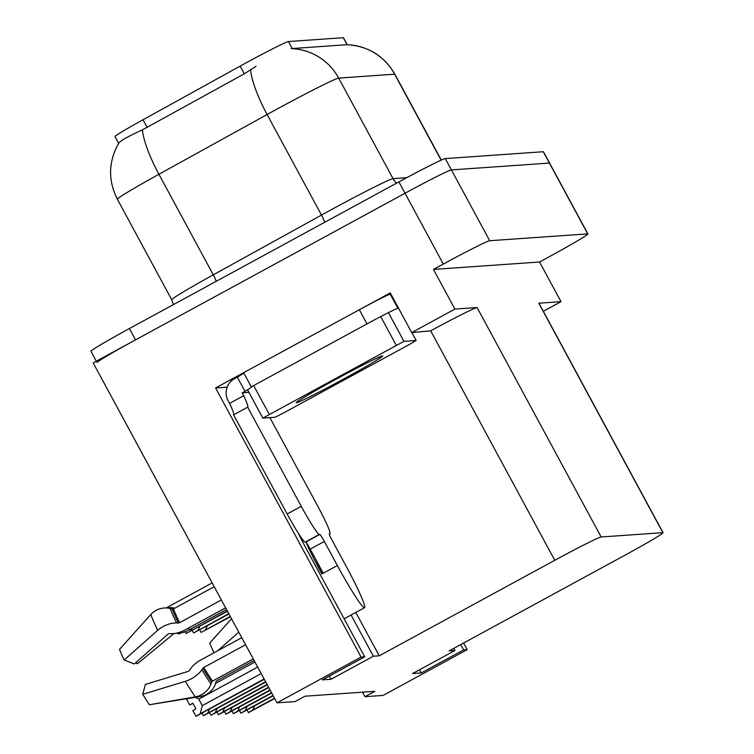 <?xml version="1.0" encoding="UTF-8"?>
<svg xmlns="http://www.w3.org/2000/svg" width="754" height="754" viewBox="0 0 754 754"><rect width="100%" height="100%" fill="white"/><g stroke="black" fill="none" stroke-linecap="round" stroke-linejoin="round"><path stroke-width="1.13" d="M298.49 533.521A51.555 3.949 61.4 0 0 308.801 553.436L364.71 656.828L361.091 657.083L277.001 702.841L93.204 362.919L405.03 193.241A48.331 1.687 -28.4 0 1 451.42 169.914L549.412 163.062A48.331 1.687 -28.4 0 1 549.6 163.109A48.331 1.687 -28.4 0 0 549.412 163.062L451.42 169.914A48.331 1.687 -28.4 0 0 405.03 193.241L135.532 339.884A48.331 1.687 -28.4 0 0 97.078 362.589M227.143 387.17L215.587 387.98L243.636 372.712L251.289 386.868A32.224 1.122 -28.4 0 1 251.732 386.83A32.224 1.122 -28.4 0 1 244.984 391.326L242.166 392.862L248.905 392.382M364.239 307.085L390.27 292.92L411.712 332.58L430.694 330.846A48.331 1.687 151.6 0 1 477.084 307.528L454.888 309.083L411.712 332.58M453.767 648.365L454.935 650.514L449.073 650.928L624.595 555.406A48.331 1.687 151.6 0 0 663.049 532.701L538.987 303.259A48.331 1.687 151.6 0 0 538.799 303.212L561.004 301.657L539.562 262.006L433.446 269.423L443.314 264.051A48.331 1.687 -28.4 0 1 489.714 240.733L587.705 233.881A48.331 1.687 -28.4 0 1 587.894 233.919A48.331 1.687 -28.4 0 1 549.44 256.624L539.562 262.006M543.323 311.279L561.004 301.657M362.533 692.172L364.974 696.687L383.117 695.414L467.207 649.656L463.616 643.011M361.091 657.083L215.587 387.98M454.888 309.083L433.446 269.423M277.001 702.841L295.144 701.578L305.021 696.196L374.851 691.314L364.974 696.687M663.049 532.701A48.331 1.687 151.6 0 0 662.86 532.663L601.145 536.98A48.331 1.687 151.6 0 0 554.755 560.297L379.234 655.81L355.784 612.446M379.234 655.81L373.371 656.225L351.081 615M467.207 649.656L463.597 649.91L460.722 644.585M364.71 656.828L322.382 679.863L331.044 679.26L373.371 656.225M454.935 650.514L412.598 673.548L421.269 672.945L463.597 649.91M118.623 143.345L114.976 136.587A43.496 1.517 -28.4 0 1 143.024 119.754L240.121 66.126A43.496 1.517 -28.4 0 1 288.433 41.536L343.287 37.7A43.496 1.517 -28.4 0 1 343.456 37.738L347.236 44.731A56.39 56.192 -94 0 1 394.625 74.184L338.678 78.096A64.448 2.253 151.6 0 0 276.822 109.189A64.448 2.253 151.6 0 0 267.104 114.514L158.915 174.278A64.448 2.253 151.6 0 0 117.36 199.216L171.733 299.781A64.448 2.253 -28.4 0 1 213.288 274.833L321.477 215.078A64.448 2.253 -28.4 0 1 331.195 209.744A64.448 2.253 -28.4 0 1 393.051 178.651L406.689 177.699M421.269 672.945L419.554 669.769M331.044 679.26L329.328 676.084M347.094 44.703L291.148 48.614A56.39 56.192 86 0 1 338.678 78.096L393.051 178.651A16.107 16.051 86 0 0 396.632 183.137M256.04 66.258L244.296 73.835L142.402 129.867C126.926 136.955 119.038 141.507 118.727 143.514M96.333 361.223L90.951 351.26A48.331 1.687 -28.4 0 1 129.405 328.555L398.904 181.903A48.331 1.687 -28.4 0 1 445.294 158.585L543.285 151.733A48.331 1.687 -28.4 0 1 543.474 151.78L587.894 233.919M212.157 582.927L166.153 607.96M264.277 679.316L195.993 716.291L192.817 710.636L195.899 708.835L192.835 703.171L189.754 704.971L192.958 703.388M189.754 704.971L186.69 699.307L187.859 698.619M195.616 697.318L198.792 699.118L202.308 705.631L261.186 673.595M202.308 705.631L200.196 713.774L264.107 678.996M195.88 716.3L200.196 713.774M215.531 683.435L254.918 662.003M257.661 667.083L198.792 699.118M180.866 632.926L178.745 634.01L180.319 633.03M178.641 634.02L178.236 633.266M265.766 682.059L203.495 715.763L201.997 713.209M209.603 709.062L207.699 713.246L265.587 681.748M203.382 715.772L207.699 713.246M267.246 684.811L210.997 715.244L209.499 712.681M217.105 708.543L215.201 712.728L267.076 684.491M210.884 715.254L215.201 712.728M268.735 687.554L218.5 714.717L216.992 712.153M224.607 708.015L222.703 712.2L268.565 687.243M218.387 714.726L222.703 712.2M270.224 690.306L225.993 714.189L224.494 711.635M232.109 707.488L230.196 711.672L270.045 689.985M225.889 714.198L230.196 711.672M231.535 618.761L209.725 643.068A37.059 2.837 61.4 0 0 213.995 652.794M238.764 632.125L217.642 650.815M306.199 542.522A48.331 3.704 -118.6 0 0 321.835 573.973L323.24 573.2L310.224 549.129A8.058 0.622 61.4 0 0 305.719 542.088L319.828 534.416A8.058 0.622 -118.6 0 1 324.333 541.447L337.349 565.528A48.331 3.704 61.4 0 0 364.389 607.733A48.331 3.704 61.4 0 0 364.512 607.696A48.331 3.704 61.4 0 0 345.473 564.953L332.457 540.882A8.058 0.622 -118.6 0 1 329.281 533.757A8.058 0.622 -118.6 0 1 329.3 533.747L329.262 533.766M152.694 704.208L200.187 696.545A17.719 15.334 159.1 0 0 215.465 683.68L216.012 681.767A1.612 1.395 -20.9 0 1 216.822 680.796L254.107 660.504M221.374 599.958L179.603 622.691A1.612 0.895 -25.6 0 1 178.378 623.021L176.568 622.964A17.719 9.83 154.4 0 0 157.746 630.287L124.193 659.986A37.059 2.837 61.4 0 1 119.509 649.383L150.772 614.529A17.719 15.334 -20.9 0 1 170.187 608.525L172.195 609.034A1.612 1.395 159.1 0 0 173.486 608.864L214.202 586.706M241.77 637.686L200.922 659.91A17.719 8.775 -31.1 0 0 190.423 668.958L189.433 670.419A1.612 0.801 148.9 0 1 187.925 671.475L145.333 684.444L142.751 694.302L185.343 681.333A17.719 8.775 -31.1 0 0 201.865 669.74L202.845 668.28A1.612 0.801 148.9 0 1 203.806 667.46L245.578 644.727M253.259 658.939L212.543 681.098A1.612 1.338 -35.1 0 0 211.685 682.068L210.988 683.991A17.719 14.684 144.9 0 1 195.314 696.885L149.452 704.764A37.059 2.837 61.4 0 1 142.751 694.302M226.539 609.534L189.386 629.75A17.719 8.775 148.9 0 1 176.775 633.275L176.04 633.247M315.53 558.931A32.224 2.469 61.4 0 0 322.919 573.379M124.193 659.986L134.259 663.972L167.822 634.274A1.612 0.895 -25.6 0 1 169.527 633.614L171.337 633.662A17.719 9.83 154.4 0 0 184.787 630.071L225.635 607.847M174.033 633.548A1.612 0.801 -31.1 0 0 173.552 633.878L137.417 663.746A22.102 1.697 61.4 0 0 136.399 662.078M137.417 663.746L135.588 662.794M174.683 608.214L174.655 608.205A17.719 14.684 -35.1 0 0 166.7 607.988M233.702 414.766A32.224 2.469 61.4 0 0 229.584 403.371L228.057 400.534A16.107 16.051 86 0 1 234.513 378.687L237.331 377.16L244.984 391.326M305.719 542.088L305.172 542.126A32.224 2.469 -118.6 0 1 287.151 513.992L233.542 414.851L247.651 407.169A32.224 2.469 -118.6 0 0 247.746 407.151A32.224 2.469 -118.6 0 0 243.693 395.69L242.166 392.862M269.894 417.641L317.236 505.199A32.224 2.469 -118.6 0 1 329.932 533.691A32.224 2.469 -118.6 0 1 329.847 533.709L329.3 533.747M319.828 534.416L319.281 534.454A32.224 2.469 -118.6 0 1 301.261 506.311L247.651 407.169M390.93 294.145L390.252 294.192A32.224 1.122 151.6 0 0 359.328 309.743L243.627 372.702M359.328 309.743L366.981 323.909A32.224 1.122 -28.4 0 1 397.914 308.358L398.593 308.311M243.693 395.69L229.584 403.371M243.796 373.013A32.224 1.122 -28.4 0 1 237.331 377.16M366.981 323.909L251.289 386.868M335.36 379.601A49.142 1.715 151.6 0 0 296.265 402.683A49.142 1.715 151.6 0 0 343.626 379.026A49.142 1.715 151.6 0 0 382.721 355.945A49.142 1.715 151.6 0 0 335.36 379.601M409.752 344.286L416.161 340.506L403.946 341.345L262.826 418.121L275.04 417.273L282.769 413.39L409.752 344.286M250.309 388.018L247.501 389.799L262.826 418.121M227.463 611.23L186.134 633.492L227.293 610.919M191.827 628.421L190.451 630.966M186.134 633.492L185.164 631.692M228.952 613.982L193.637 632.964L228.782 613.662M199.857 626.254L197.953 630.438M193.637 632.964L192.251 630.401M230.441 616.725L201.139 632.436L230.262 616.414M207.359 625.735L205.456 629.91M201.139 632.436L199.753 629.873M271.704 693.058L233.495 713.67L231.996 711.107M239.602 706.969L237.698 711.145L271.534 692.737M233.382 713.68L237.698 711.145M273.193 695.801L240.997 713.143L239.499 710.579M247.105 706.441L245.201 710.626L273.023 695.49M240.884 713.152L245.201 710.626M274.682 698.553L248.5 712.615L247.001 710.061M254.607 705.914L252.703 710.098L274.503 698.232M248.386 712.624L252.703 710.098M587.705 233.881L543.285 151.733M489.714 240.733L445.294 158.585M443.314 264.051L398.904 181.903M601.145 536.98L477.084 307.528M662.86 532.663L538.799 303.212M554.755 560.297L430.694 330.846M143.024 119.754L147.19 127.473M240.121 66.126L244.296 73.835M288.433 41.536L292.25 48.595M343.287 37.7L347.104 44.759M142.402 129.867A56.39 14.015 61.1 0 0 158.915 174.278L213.288 274.833A16.107 4.006 -118.9 0 1 216.294 281.28M250.582 69.934A56.39 14.015 61.1 0 0 267.104 114.514L321.477 215.078A16.107 4.006 -118.9 0 1 324.767 222.251M347.038 44.693C368.216 46.051 384.154 55.9 394.87 74.241A64.448 2.253 151.6 0 0 394.625 74.184L441.118 160.178M129.405 328.555L135.532 339.884M337.349 565.528L323.24 573.2M173.486 608.864A48.331 3.704 61.4 0 0 179.603 622.691M203.806 667.46A48.331 3.704 61.4 0 0 212.543 681.098M189.386 629.75A32.224 2.469 61.4 0 0 188.387 628.11M185.343 681.333A55.108 4.222 61.4 0 0 195.314 696.885M150.772 614.529A55.108 4.222 61.4 0 0 157.746 630.287M201.865 669.74A50.499 3.874 61.4 0 0 210.988 683.991M170.187 608.525A50.499 3.874 61.4 0 0 176.568 622.964M202.845 668.28A48.869 3.751 61.4 0 0 211.685 682.068M172.195 609.034A48.869 3.751 61.4 0 0 178.378 623.021M329.262 534.03L329.847 533.709M319.281 534.454L305.172 542.126M397.914 308.358L390.252 294.192M301.261 506.311L287.151 513.992M324.333 541.447L310.224 549.129M416.133 340.497L411.844 332.571M403.946 341.345L388.63 313.023M396.218 345.238L380.902 316.906M269.235 414.342L253.909 386.01M262.835 418.093L247.538 389.799M118.859 142.949C108.369 161.431 107.869 180.187 117.36 199.216M394.87 74.241L441.297 160.102M171.733 299.781L173.411 304.607M364.512 607.696L344.135 618.789M329.932 533.691L329.272 534.049M416.161 340.506L411.873 332.571"/></g></svg>
